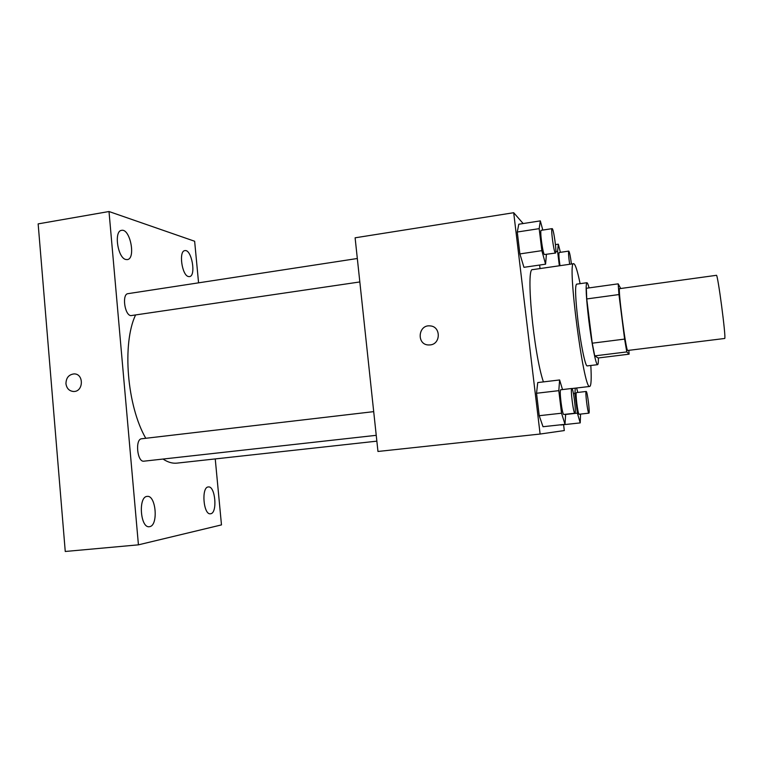 <?xml version="1.0" encoding="UTF-8"?>
<svg xmlns="http://www.w3.org/2000/svg" width="763" height="763" viewBox="0 0 763 763"><rect width="100%" height="100%" fill="white"/><g stroke="black" fill="none" stroke-linecap="round" stroke-linejoin="round"><path stroke-width="1.14" d="M724.736 338.467C726.233 337.847 717.687 273.125 716.4 275.319L619.632 288.652C617.649 286.955 625.841 350.284 627.634 350.484L724.736 338.467M620.71 288.5L618.173 283.846L618.955 294.556L624.601 339.096L626.795 351.915L629.094 354.175L628.846 350.398M618.955 294.556L586.747 298.943L592.241 343.188L624.601 339.096M626.795 351.915L594.73 355.882L598.192 357.981L629.094 354.175M594.73 355.882L592.241 343.188M586.747 298.943L586.327 288.271L618.173 283.846M589.065 287.889C588.149 284.427 587.424 282.701 586.89 282.72C585.459 284.704 586.098 297.265 588.807 320.393C591.687 343.96 596.046 365.582 597.61 364.685C598.182 364.533 598.44 362.291 598.364 357.952M597.61 364.685L587.043 365.916C585.192 365.649 580.824 344.514 578.068 321.814C575.407 298.724 574.892 286.182 576.532 284.17L586.89 282.72M590.82 365.506C591.554 378.801 591.201 385.782 589.751 386.459L589.58 386.44C583.504 389.063 566.833 260.107 573.7 263.702C575.273 263.979 577.41 270.636 580.118 283.674M543.409 381.891C533.575 353.25 525.526 266.525 532.688 269.635L573.7 263.702M542.789 230.073L540.328 220.879L518.792 224.227L517.276 232.019L519.889 253.917L523.952 267.327L545.574 264.179L546.413 254.394M539.613 265.047L540.042 268.566L539.613 265.047M523.16 223.549L513.699 212.715L540.109 434.042L564.305 430.561L563.599 424.705M562.512 389.569L559.622 379.964L537.734 382.568L536.532 393.26L539.212 415.701L543.018 426.717L565.001 424.323L565.641 414.252M560.853 425.001L580.214 422.893L580.557 414.08M513.699 212.715L355.11 237.808L377.962 451.467L540.109 434.042M430.227 344.914L428.472 344.971C416.264 344.647 418.143 324.304 430.218 325.915C440.938 326.44 440.957 344.018 430.227 344.914M428.472 344.971C416.274 344.647 418.143 324.304 430.218 325.915L430.218 325.915M376.865 441.157L176.844 463.141C172.371 463.58 167.774 462.216 163.034 459.049M145.771 438.286C126.982 405.716 122.004 343.77 135.509 315.081M359.831 281.948L130.864 315.634C124.569 315.148 121.803 293.974 127.984 293.66L357.322 258.504M376.235 435.32L143.854 461.186C137.168 462.368 134.908 438.944 141.68 438.763L373.708 411.639M198.571 282.835L194.641 241.251L109.004 211.523L138.427 544.839L221.48 524.896L215.242 458.916M125.857 259.506L127.307 259.601C136.081 258.848 130.168 228.28 121.613 230.35C113.687 230.827 117.664 258.094 125.857 259.506M149.691 526.651C158.561 525.43 155.976 494.805 147.164 496.408C138.074 496.484 140.297 528.358 149.319 526.708L149.691 526.651M210.722 513.747C217.722 512.86 215.271 485.611 208.328 486.947C201.155 486.947 203.378 515.168 210.464 513.785L210.722 513.747M188.451 276.549L189.453 276.616C196.425 276.13 191.656 248.967 184.875 250.617C178.513 250.893 181.899 275.491 188.451 276.549M138.427 544.839L65.256 551.477L38.15 223.883L109.004 211.523M73.343 391.486C69.137 390.971 66.677 388.386 65.952 383.732C66.085 377.847 68.775 374.576 74.011 373.908C84.016 373.527 83.672 391.8 73.668 391.486C69.29 391.133 66.724 388.548 65.952 383.732C66.095 377.847 68.784 374.576 74.021 373.908L74.412 373.918M575.235 388.148L574.978 393.403L577.391 413.145L580.214 422.893M577.82 392.44L576.57 387.995M588.893 413.155L579.155 414.242C577.906 414.824 575.102 392.163 576.475 392.592L586.184 391.467C587.31 390.847 590.142 413.498 588.893 413.155C587.758 413.727 584.935 391.028 586.184 391.467M573.442 393.584L574.978 393.403M565.621 414.462L577.391 413.145M560.404 252.334L558.325 244.179L557.591 251.351L559.355 265.772M559.994 265.686C558.898 258.037 558.63 253.65 559.184 252.515L568.769 251.094C569.56 252.076 570.447 256.387 571.42 264.027M555.454 244.608L558.325 244.179M555.836 251.609L557.591 251.351M569.665 264.284C568.569 256.616 568.273 252.219 568.769 251.094M559.622 379.964L558.802 390.656L561.539 413.212L565.001 424.323M574.882 413.222L563.809 414.452C562.178 415.129 559.012 389.302 560.767 389.779L571.811 388.481C573.29 387.757 576.504 413.575 574.882 413.222C573.394 413.88 570.19 387.995 571.811 388.481M537.734 382.568L536.532 393.26L558.802 390.656M536.532 393.26L539.212 415.701L561.539 413.212M539.212 415.701L543.018 426.717M540.328 220.879L539.174 228.652L541.844 250.655L545.574 264.179M555.493 253.049L544.41 254.546C542.684 253.24 539.622 229.863 541.234 230.312L552.116 228.642C553.547 227.899 557.066 253.373 555.493 253.049L555.292 252.934C553.7 251.609 550.628 228.175 552.116 228.642M518.792 224.227L517.276 232.019L539.174 228.652M517.276 232.019L519.889 253.917L541.844 250.655M519.889 253.917L523.952 267.327M571.945 388.539L589.751 386.459"/></g></svg>
